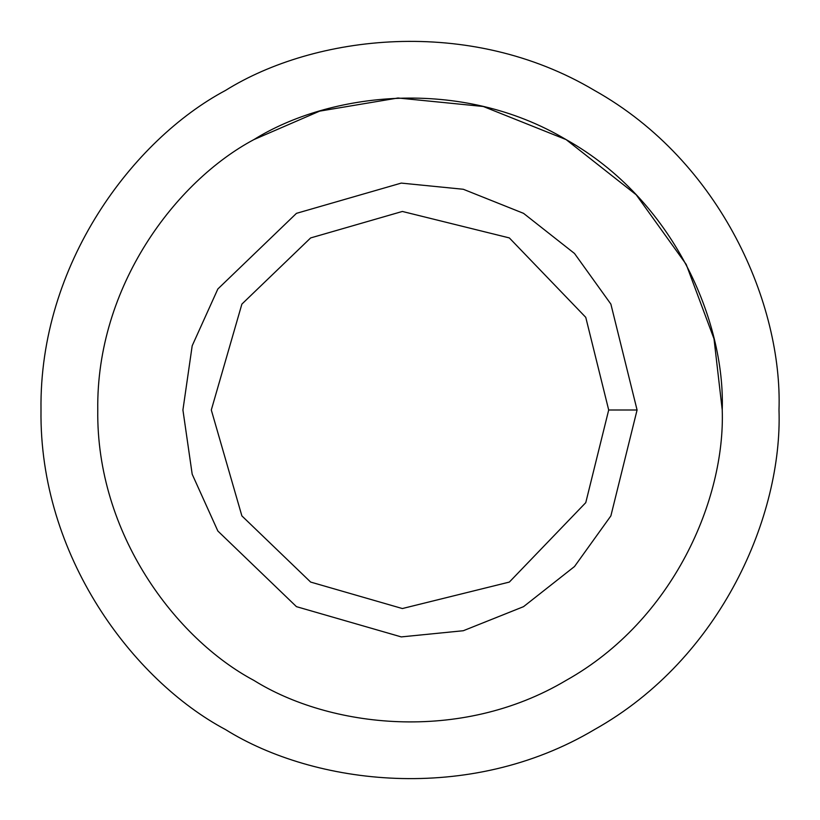 <?xml version="1.0" encoding="UTF-8"?>
<svg xmlns="http://www.w3.org/2000/svg" width="820" height="820" viewBox="0 0 820 820"><rect width="100%" height="100%" fill="white"/><g stroke="black" fill="none" stroke-linecap="round" stroke-linejoin="round"><path stroke-width="1.23" d="M637.078 410L608.696 410L585.767 502.65L509.343 582.077L402.353 608.543L310.657 582.077L241.879 515.893L211.304 410L241.879 304.107L310.657 237.923L402.353 211.457L509.343 237.923L585.767 317.35L608.696 410L637.078 410L610.88 304.107L574.512 253.482L523.539 213.343L463.29 189.266L401.267 183.096L296.461 213.343L217.853 288.978L192.187 345.784L182.921 410L192.187 474.216L217.853 531.022L296.461 606.656L401.267 636.904L463.29 630.734L523.539 606.656L574.512 566.518L610.88 515.893L637.078 410L610.88 515.893L574.512 566.518L523.539 606.656L463.29 630.734L401.267 636.904L296.461 606.656L217.853 531.022L192.187 474.216L182.921 410L192.187 345.784L217.853 288.978L296.461 213.343L401.267 183.096L463.29 189.266L523.539 213.343L574.512 253.482L610.88 304.107L637.078 410M608.696 410L585.767 317.35L509.343 237.923L402.353 211.457L310.657 237.923L241.879 304.107L211.304 410L241.879 515.893L310.657 582.077L402.353 608.543L509.343 582.077L585.767 502.65L608.696 410M722.235 410C725.249 498.519 673.999 619.992 566.118 680.395C459.856 743.627 329.035 727.268 253.882 680.395C175.716 638.749 96.145 533.635 97.764 410C96.145 286.364 175.716 181.251 253.882 139.605C329.035 92.732 459.856 76.373 566.118 139.605C673.999 200.008 725.249 321.481 722.235 410C725.249 321.481 673.999 200.008 566.118 139.605C459.856 76.373 329.035 92.732 253.882 139.605C175.716 181.251 96.145 286.364 97.764 410C96.145 533.635 175.716 638.749 253.882 680.395C329.035 727.268 459.856 743.627 566.118 680.395C673.999 619.992 725.249 498.519 722.235 410L714.015 338.844L686.207 264.399L636.207 194.781L566.118 139.605L483.277 106.487L397.987 98L319.615 111.141L253.882 139.605C175.716 181.251 96.145 286.364 97.764 410C96.145 533.635 175.716 638.749 253.882 680.395M296.461 606.656L217.853 531.022L192.187 474.216L182.921 410L192.187 345.784L217.853 288.978L296.461 213.343M779 410C782.567 305.388 722 161.837 594.5 90.436C468.917 15.713 314.316 35.045 225.5 90.436C133.117 139.656 39.083 263.886 41 410C39.083 556.114 133.117 680.344 225.5 729.564C314.316 784.955 468.917 804.287 594.5 729.564C722 658.163 782.567 514.611 779 410C782.567 514.611 722 658.163 594.5 729.564C468.917 804.287 314.316 784.955 225.5 729.564C133.117 680.344 39.083 556.114 41 410C39.083 263.886 133.117 139.656 225.5 90.436C314.316 35.045 468.917 15.713 594.5 90.436C722 161.837 782.567 305.388 779 410"/></g></svg>
